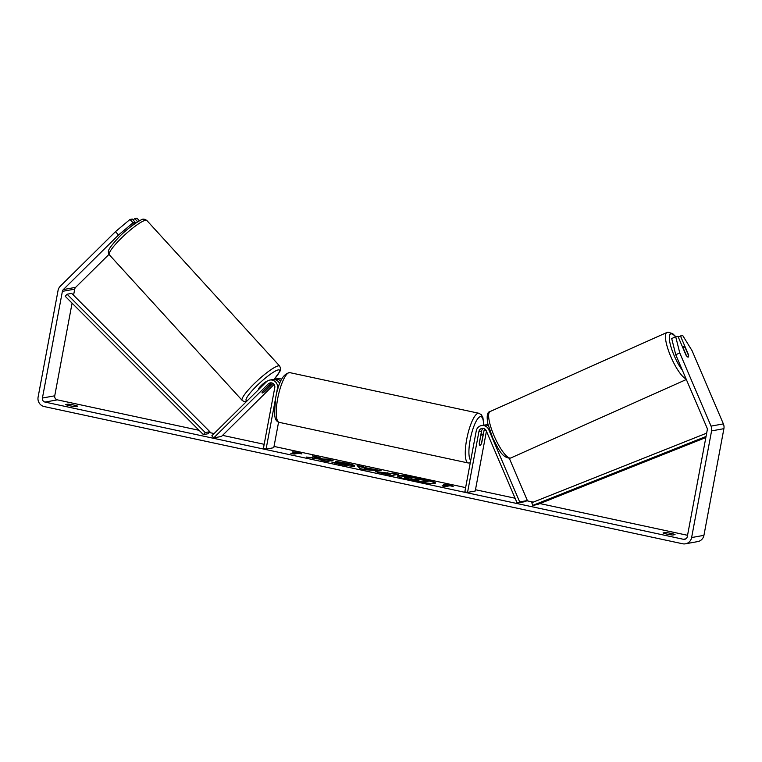 <?xml version="1.0" encoding="UTF-8"?>
<svg xmlns="http://www.w3.org/2000/svg" width="762" height="762" viewBox="0 0 762 762"><rect width="100%" height="100%" fill="white"/><g stroke="black" fill="none" stroke-linecap="round" stroke-linejoin="round"><path stroke-width="1.14" d="M271.643 382.886A4.001 3.848 -100.2 0 0 270.939 383.438L262.652 391.63A5.715 0.857 137.4 0 0 262.052 392.935A5.715 0.857 137.4 0 0 262.309 392.973A5.715 0.962 137.6 0 0 264.566 391.716L270.205 386.124A5.715 0.962 137.6 0 0 270.481 385.21A5.715 0.962 137.6 0 0 270.215 385.153A5.715 0.962 137.6 0 0 267.957 386.41L267.948 386.401M274.072 384.448L221.466 436.464L213.77 437.864L211.855 435.778L266.414 381.829A6.858 6.591 79.8 0 1 277.482 388.21L275.844 396.964M279.644 383.638A6.858 6.591 -100.2 0 0 272.396 379.6L269.777 380.076M273.653 379.495A6.858 6.591 79.8 0 1 274.863 379.152L277.482 378.676A6.858 6.591 79.8 0 1 281.578 379.305M213.77 437.864L268.319 383.905A4.001 3.848 79.8 0 1 274.777 387.629L263.385 448.523L266.081 449.104L275.425 399.174M278.568 422.177L273.787 447.713L266.081 449.104M274.863 379.152A6.858 6.591 79.8 0 1 280.721 381.086M264.995 391.287A5.715 0.857 137.4 0 0 265.119 391.182L272.977 383.419M266.89 381.4A5.715 0.962 137.6 0 0 266.795 381.41A5.715 0.962 137.6 0 0 261.709 385.067A5.715 0.962 137.6 0 0 258.623 389.172L258.794 389.363M262.585 391.716L267.957 386.41M435.207 483.27A19.269 1.943 10.6 0 0 421.605 479.108A19.269 1.943 10.6 0 0 411.451 477.222M411.328 480.422A19.269 1.943 10.6 0 0 435.454 483.032A19.269 1.943 10.6 0 0 421.71 478.546A19.269 1.943 10.6 0 0 397.583 475.945A19.269 1.943 10.6 0 0 411.328 480.422M675.751 354.759L671.693 338.547L675.713 336.747L679.771 352.949L675.751 354.759L707.031 427.92A3.429 3.296 79.8 0 1 707.26 429.968L687.295 536.639A3.429 3.296 79.8 0 1 683.428 539.296L45.034 402.079A3.429 3.296 79.8 0 1 42.424 398.031L62.379 291.37A3.429 3.296 79.8 0 1 63.332 289.57L118.52 234.991L115.462 231.667L129.988 219.456L133.055 222.78L118.52 234.991M687.543 535.305L539.896 503.568M533.248 502.139L526.885 500.767M515.093 498.234L475.488 489.728M465.63 487.604L274.025 446.427M264.176 444.303L222.58 435.369M214.112 433.549L209.169 432.483M199.111 430.32L57.36 399.86A3.429 3.296 79.8 0 1 54.74 395.802L72.076 303.162M317.249 458.343L306.419 457.067L323.45 459.734L320.954 460.191L326.946 461.477L333.099 460.362L327.117 459.076L322.64 459.019L319.488 457.438L312.306 455.886L317.249 458.343L317.144 458.895L312.315 458.333M363.96 467.42L381.124 470.678L365.817 469.83L360.083 468.601L357.111 465.515L363.484 466.887L364.341 468.087M665.34 532.514A5.715 0.572 -169.4 0 1 671.065 533.41A5.715 0.572 -169.4 0 1 675.056 534.61L672.789 535.019A5.715 0.572 -169.4 0 1 667.064 534.133A5.715 0.572 -169.4 0 1 663.073 532.924L665.34 532.514L665.121 533.667M67.989 404.127L65.722 404.536A5.715 0.572 10.6 0 0 69.713 405.746A5.715 0.572 10.6 0 0 75.448 406.632L77.714 406.222A5.715 0.572 10.6 0 0 73.724 405.022A5.715 0.572 10.6 0 0 67.989 404.127L67.78 405.279M292.227 451.856L299.485 452.466L301.952 453.952L298.704 453.257L294.084 454.085L290.846 453.39L295.466 452.552L292.227 451.856M449.932 485.756L453.18 486.451L450.713 484.975L443.455 484.365L446.694 485.061L442.074 485.899L445.313 486.594L449.932 485.756M375.971 471.611L390.525 473.402L392.287 473.078L398.278 474.364L392.116 475.478L382.857 473.488C377.171 472.25 374.894 471.478 376.037 471.173L375.695 471.335M335.318 461.334L346.272 463.144C352.93 464.63 355.587 465.62 354.235 466.115L354.216 466.115C351.72 466.363 346.862 465.734 339.623 464.248L331.737 462.048L348.32 464.649L347.939 465.344L348.043 464.791C348.844 464.563 347.672 464.096 344.529 463.382L335.318 461.334M354.711 465.877L354.235 466.115M679.771 352.949L711.051 426.12A8.001 7.696 79.8 0 1 711.575 430.901L691.62 537.562A8.001 7.696 79.8 0 1 682.59 543.763L44.196 406.556A8.001 7.696 79.8 0 1 38.1 397.107L58.064 290.436A8.001 7.696 79.8 0 1 60.265 286.245L115.462 231.667M678.209 336.89L682.695 335.48L692.087 350.73L723.376 423.891A8.001 7.696 79.8 0 1 723.9 428.673L703.936 535.334A8.001 7.696 79.8 0 1 697.802 541.582L685.476 543.811M73.562 295.246L74.705 289.141A3.429 3.296 79.8 0 1 75.648 287.341L108.995 254.365M131.721 225.914L135.312 222.371L132.255 219.046L129.988 219.456M139.398 220.818L136.979 218.189L134.722 218.599L133.217 220.085M135.312 222.371L133.055 222.78M137.665 221.799L134.722 218.599M675.713 336.747L677.97 336.337L686.038 355.206A5.715 1.524 65.8 0 0 688.172 357.083A5.715 1.524 65.8 0 0 688.267 357.054A5.715 1.524 65.8 0 0 688.505 354.759L680.437 335.89M408.299 476.755A19.269 1.943 10.6 0 0 397.735 476.26M409.527 477.755L408.337 476.545L415.261 478.041L417.757 479.317L428.254 480.832L422.081 481.946L411.842 479.746L405.46 478.107L404.993 477.431L411.347 478.05L408.337 476.545M428.254 480.832L428.149 481.393L422.319 482.441M419.881 482.051L405.355 478.669L404.879 477.993M405.355 478.669L404.984 477.441M295.437 452.695L299.38 453.028L299.485 452.466M299.38 453.028L300.342 453.6M292.208 453.685L295.361 453.114L295.466 452.552M443.436 486.185L446.589 485.623L446.694 485.061M451.571 486.108L450.713 484.975M450.609 485.537L446.665 485.203M369.16 469.125L372.227 469.783L372.332 469.221M372.227 469.783L374.837 469.916L374.942 469.354M374.837 469.916L377.476 470.478M357.816 466.249L363.379 467.449L363.484 466.887M363.379 467.449L363.855 467.982M364.35 468.03L364.903 469.421L369.065 469.63L369.17 469.068L364.35 468.03L365.008 468.859L369.17 469.068M364.903 469.421L365.008 468.859M376.142 471.697L383.229 472.478M389.182 473.688L390.42 473.954L390.525 473.402M390.42 473.954L392.287 473.078M392.182 473.64L396.802 474.631M382 473.002L383.477 473.621M382.105 472.44L387.563 473.935L387.458 474.478L389.087 474.202L389.192 473.64L386.353 473.031L382.105 472.44L381.867 473.069M387.563 473.935L389.192 473.64M331.632 460.629L322.536 459.572L319.392 457.991L319.488 457.438M319.392 457.991L314.373 456.914M322.536 459.572L322.64 459.019M325.422 459.924L325.526 459.362M327.012 459.629L327.117 459.076M322.316 460.477L323.45 459.734M338.261 462.267L346.167 463.696C352.825 465.191 355.483 466.182 354.13 466.668M334.547 463.02L337.137 463.391L337.242 462.829M337.137 463.391L347.939 465.344M411.137 478.707L417.557 480.393L419.043 480.117L410.994 478.774M417.576 480.384L414.242 479.679M519.674 501.939L488.747 429.616A6.858 6.591 -100.2 0 0 476.24 430.93L464.839 491.823L467.544 492.404L478.936 431.511A4.001 3.848 -100.2 0 1 486.232 430.749L517.16 503.072L519.674 501.939L527.371 500.548L509.311 458.305M481.498 425.577L484.118 425.101A6.858 6.591 79.8 0 1 488.337 425.796M517.16 503.072L524.856 501.672L527.371 500.548M484.737 428.949A4.001 3.848 -100.2 0 0 484.022 430.587L481.717 442.884A5.715 1.457 -77.9 0 1 479.917 445.341A5.715 1.457 -77.9 0 1 479.26 443.332L481.555 431.035A4.001 3.848 79.8 0 1 483.356 428.396M486.432 431.206L475.24 491.014L467.544 492.404M488.032 424.567A6.858 6.591 -100.2 0 0 485.375 425.005M474.878 438.188A5.715 1.457 102.1 0 0 474.716 438.988A5.715 1.457 102.1 0 0 474.583 439.779M480.641 435.931L479.288 443.941A5.715 1.457 102.1 0 0 479.917 445.341A5.715 1.457 102.1 0 0 481.451 443.551L482.937 435.569A5.715 1.457 102.1 0 0 482.317 434.169A5.715 1.457 102.1 0 0 480.784 435.959M688.248 357.064A5.715 1.419 65.9 0 0 688.505 355.435L685.305 347.939A5.715 1.419 65.9 0 0 683.657 346.615A5.715 1.419 65.9 0 0 683.562 346.634A5.715 1.419 65.9 0 0 683.276 348.272L686.486 355.759A5.715 1.419 65.9 0 0 687.486 356.845M705.841 437.54L537.41 504.558L532.79 505.397L706.041 436.464M706.669 433.14L531.771 502.729L532.79 505.397M67.085 294.218L71.704 293.38L209.883 431.711L207.988 433.759L203.368 434.588L65.189 296.256L67.085 294.218L205.264 432.549L203.368 434.588M209.883 431.711L205.264 432.549M278.092 388.096L277.482 388.21M270.939 383.438L268.319 383.905M109.318 254.784A25.422 4.286 -42.4 0 1 123.034 236.506A25.422 4.286 -42.4 0 1 145.694 220.247A25.422 4.286 -42.4 0 1 146.875 220.513L279.721 366.103A25.422 4.286 137.6 0 0 278.54 365.836A25.422 4.286 137.6 0 0 255.889 382.095A25.422 4.286 137.6 0 0 242.164 400.374L109.318 254.784C107.347 251.089 107.728 249.774 117.262 238.935C128.616 226.438 144.237 217.408 143.361 219.37C143.999 218.989 145.171 219.37 146.875 220.513M247.269 400.755A22.565 3.8 -42.4 0 1 247.221 400.764A22.565 3.8 -42.4 0 1 256.48 386.115A22.565 3.8 -42.4 0 1 278.463 369.875A22.565 3.8 -42.4 0 1 274.12 379.333M685.819 538.858L683.428 539.296M57.36 399.86L45.034 402.079M75.648 287.341L63.332 289.57M74.705 289.141L62.379 291.37M54.74 395.802L42.424 398.031M723.376 423.891L711.051 426.12M723.9 428.673L711.575 430.901M703.936 535.334L691.62 537.562M411.737 480.308L411.842 479.746M387.467 473.269L387.563 472.764M384.648 473.878L384.753 473.335M346.167 463.696L346.272 463.144M341.138 464.534L341.243 463.982M347.92 465.353L348.024 464.791M414.976 479.831L415.08 479.269M489.423 429.492L488.747 429.616M481.555 431.035L478.936 431.511M485.975 430.235L484.022 430.587M478.898 413.271L289.865 372.647A25.422 6.477 102.1 0 0 277.663 398.736A25.422 6.477 102.1 0 0 279.178 422.348L468.211 462.982A25.422 6.477 -77.9 0 1 466.696 439.369A25.422 6.477 -77.9 0 1 478.898 413.271L481.365 414.747L482.927 417.7L483.765 425.167M483.603 425.196A22.565 5.744 102.1 0 0 478.374 417.986A22.565 5.744 102.1 0 0 470.173 439.807A22.565 5.744 102.1 0 0 470.735 460.343M675.608 336.785A22.565 5.61 65.9 0 0 670.979 333.861A22.565 5.61 65.9 0 0 671.274 347.853A22.565 5.61 65.9 0 0 682.419 370.361M510.883 457.933L509.826 458.257C501.253 457.181 498.367 448.447 492.785 438.207L487.871 423.853C486.489 416.014 487.242 411.909 490.137 411.518A25.422 6.325 65.9 0 0 494.395 436.55A25.422 6.325 65.9 0 0 510.483 458.057A25.422 6.325 65.9 0 0 510.883 457.933L686.333 379.505M686.057 378.866A25.422 6.325 -114.1 0 1 670.36 355.54A25.422 6.325 -114.1 0 1 666.931 332.48L490.137 411.518M242.164 400.374C243.869 401.517 245.04 401.898 245.678 401.517L246.717 401.307M270.481 385.21L269.843 384.515M274.225 379.305L280.092 371.065L280.664 368.741L279.721 366.103M404.517 478.165L404.622 477.603M486.585 424.653L487.994 424.405M289.865 372.647C283.302 373.447 278.559 381.924 275.625 398.069L274.434 413.909L275.149 417.919C275.834 420.329 277.178 421.805 279.178 422.348M481.022 433.892L482.317 434.169M468.211 462.982L470.249 462.934M675.837 336.718L672.703 333.661L667.988 332.165L666.931 332.48M682.562 347.081L683.562 346.634"/></g></svg>
